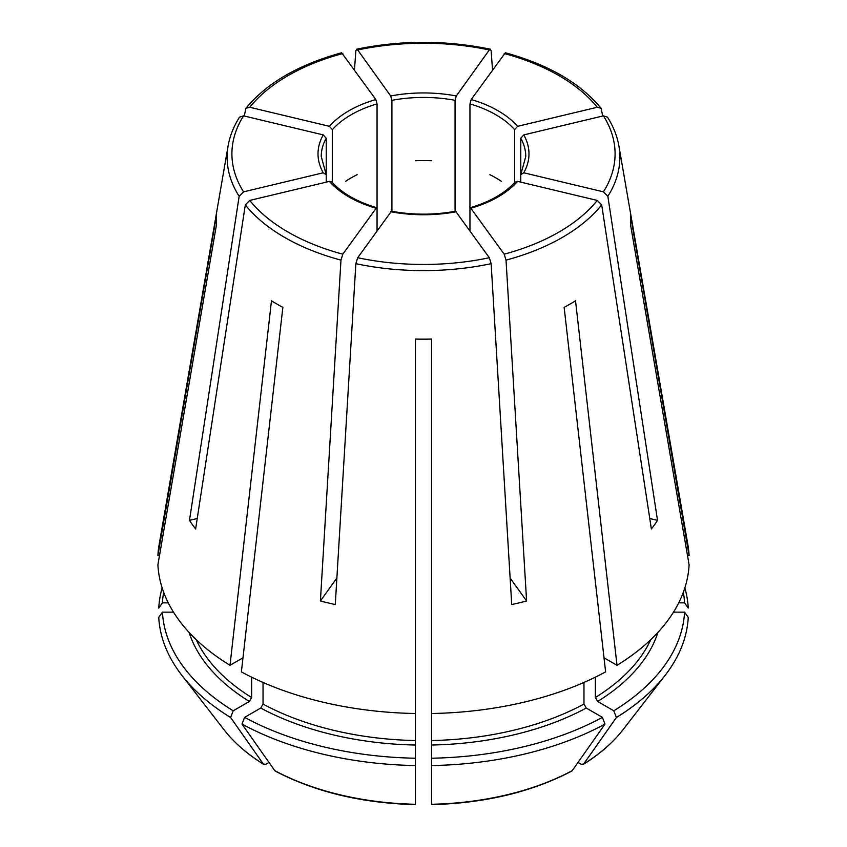 <?xml version="1.0" encoding="UTF-8"?>
<svg xmlns="http://www.w3.org/2000/svg" width="847" height="847" viewBox="0 0 847 847"><rect width="100%" height="100%" fill="white"/><g stroke="black" fill="none" stroke-linecap="round" stroke-linejoin="round"><path stroke-width="1.27" d="M197.235 518.512L189.474 520.365A250.109 144.403 180 0 0 195.636 528.962L245.312 204.889A196.377 113.371 0 0 0 340.97 260.124L342.813 254.174L376.566 207.706M326.233 182.137L326.233 174.704L323.247 172.788L243.576 191.846L239.15 196.303L189.474 520.365M326.233 138.252L326.233 174.704L321.235 156.483A102.265 59.046 0 0 1 326.233 138.252L323.247 134.906L243.576 115.848L239.574 117.119M331.897 182.01L329.409 181.385L249.738 200.432L245.312 204.889M332.395 182.518L332.395 129.655L329.409 126.319L249.738 107.262L245.916 108.289L244.254 116.018M649.765 518.512L657.526 520.365A250.109 144.403 180 0 1 651.364 528.962L601.688 204.889L597.262 200.432L517.591 181.385L515.103 182.01M357.106 174.694A102.265 59.046 0 0 0 345.724 181.269M583.964 682.449L583.964 704.09A235.127 135.753 180 0 1 431.557 740.543L431.557 713.513A265.725 153.413 0 0 0 605.616 671.883L564.144 307.366A207.102 119.575 0 0 0 575.526 300.791L617.008 665.308A265.725 153.413 0 0 0 689.098 564.811L630.443 224.243A207.102 119.575 0 0 0 630.443 214.947L689.098 555.516A265.725 153.413 0 0 0 687.912 544.917L618.903 145.98C617.156 136.018 613.344 126.404 607.458 117.119M583.964 704.09L586.251 708.039L602.397 717.367L605.002 724.069A984907.725 568639.474 -120 0 1 572.254 770.632A218.568 126.192 180 0 1 431.557 804.279L431.557 765.55A264.857 152.915 0 0 0 605.002 724.069M431.568 804.65C485.14 803.178 531.874 791.987 571.757 771.077L572.254 770.632M510.127 578.025L526.601 600.989A250.109 144.403 180 0 1 511.726 604.546L491.144 263.682L489.312 257.732L455.58 211.252M431.557 160.739A102.265 59.046 0 0 0 415.443 160.739M415.443 619.104L415.443 618.331M415.443 803.909L415.443 339.075A207.102 119.575 0 0 0 431.557 339.075L431.557 713.513M415.443 736.054L415.443 713.513A265.725 153.413 0 0 1 241.384 671.883L282.856 307.366A207.102 119.575 0 0 1 271.474 300.791L229.992 665.308L242.983 657.812M501.276 181.269A102.265 59.046 0 0 0 489.894 174.694M268.997 762.448L265.831 764.28L263.364 764.058A983639.702 567907.38 -60 0 1 230.606 717.494L233.211 710.792L249.367 701.464L251.644 697.515L251.644 677.177M223.979 729.691C234.016 742.597 247.282 754.19 263.766 764.449L263.364 764.058A218.568 126.192 180 0 1 223.979 729.691L181.713 675.133A264.857 152.915 0 0 0 230.606 717.494M602.746 116.018L601.084 108.289L597.262 107.262L517.591 126.319L514.605 129.655A102.265 59.046 0 0 0 469.947 103.885L471.186 99.523L505.32 52.81M684.852 587.892A264.857 152.915 0 0 1 688.24 608.061L684.556 602.852A261.183 150.787 0 0 0 683.338 592.265M391.928 211.962L391.928 100.317L390.689 95.965L357.688 49.962L356.587 49.253L355.856 50.809L354.48 69.793M455.072 211.962L455.072 100.317L456.311 95.965L489.312 49.962L490.413 49.253L491.144 50.809L492.52 69.793M415.432 804.65C361.86 803.178 315.126 791.987 275.243 771.077L274.746 770.632A983639.702 567907.38 -60 0 1 241.998 724.069A264.857 152.915 0 0 0 415.443 765.55M241.998 724.069L244.603 717.367A261.183 150.787 0 0 0 415.443 758.224M415.443 740.543A235.127 135.753 180 0 1 263.036 704.09L260.749 708.039L244.603 717.367M336.873 578.025L320.399 600.989A250.109 144.403 180 0 0 335.274 604.546L355.856 263.682L357.688 257.732L391.42 211.252M431.557 765.55L431.557 758.224A261.183 150.787 0 0 0 602.397 717.367M431.557 740.543L431.557 758.224M162.148 587.892A264.857 152.915 0 0 0 158.76 608.061L162.444 602.852L168.267 602.852M163.662 592.265A261.183 150.787 0 0 0 162.444 602.852M159.501 555.516L157.902 555.516A265.725 153.413 0 0 1 159.088 544.917L228.097 145.98A196.377 113.371 0 0 0 239.15 196.303M526.601 600.989L506.03 260.124L504.187 254.174L470.434 207.706M517.591 181.385A105.483 60.899 0 0 1 471.186 208.171L469.947 209.082L469.947 103.885M616.394 717.494A264.857 152.915 0 0 0 665.287 675.133A264.857 152.915 0 0 0 688.24 617.357L684.556 612.148A261.183 150.787 0 0 1 613.789 710.792L616.394 717.494A984907.725 568639.474 -120 0 1 583.636 764.058L581.169 764.28L578.003 762.448M650.782 639.644A235.127 135.753 180 0 1 595.356 697.515L597.633 701.464L613.789 710.792M233.211 710.792A261.183 150.787 0 0 1 162.444 612.148L158.76 617.357A264.857 152.915 0 0 0 181.713 675.133M377.053 230.744L377.053 103.885L375.814 99.523L341.68 52.81M329.409 181.385A105.483 60.899 0 0 0 375.814 208.171L377.053 209.082M320.399 600.989L340.97 260.124M229.992 665.308A265.725 153.413 0 0 1 157.902 564.811L216.557 224.243A207.102 119.575 0 0 1 216.557 214.947L157.902 555.516M657.526 520.365L607.85 196.303L603.424 191.846L523.753 172.788L520.767 174.704L520.767 138.252L523.753 134.906L603.424 115.848L607.426 117.119M673.503 612.148L684.556 612.148M162.444 612.148L173.497 612.148M623.021 729.691C612.984 742.597 599.718 754.19 583.234 764.449L583.636 764.058A218.568 126.192 180 0 0 623.021 729.691L665.287 675.133M520.767 138.252A102.265 59.046 0 0 1 525.765 156.483L520.767 174.704L520.767 182.137M617.008 665.308L604.017 657.812M595.356 697.515L595.356 677.177M263.036 704.09L263.036 682.449M678.733 602.852L684.556 602.852M689.098 555.516L687.499 555.516M514.605 183.301L514.605 129.655M469.947 230.744L469.947 209.082M517.591 126.319A105.483 60.899 0 0 0 471.186 99.523M455.072 100.317A102.265 59.046 0 0 0 391.928 100.317M456.311 95.965A105.483 60.899 0 0 0 390.689 95.965M415.443 804.279A218.568 126.192 180 0 1 274.746 770.632M415.443 745.032A238.346 137.606 180 0 1 260.749 708.039M390.689 211.729A105.483 60.899 0 0 0 456.311 211.729M586.251 708.039A238.346 137.606 180 0 1 431.557 745.032M657.907 632.423A238.346 137.606 180 0 1 597.633 701.464M251.644 697.515A235.127 135.753 180 0 1 196.218 639.644M249.367 701.464A238.346 137.606 180 0 1 189.093 632.423M249.738 200.432A191.591 110.608 0 0 0 342.813 254.174M607.85 196.303A196.377 113.371 0 0 0 618.903 145.98M603.424 191.846A191.591 110.608 0 0 0 603.424 115.848M523.753 172.788A105.483 60.899 0 0 0 523.753 134.906M243.576 115.848A191.591 110.608 0 0 0 243.576 191.846M323.247 134.906A105.483 60.899 0 0 0 323.247 172.788M506.03 260.124A196.377 113.371 0 0 0 601.688 204.889M504.187 254.174A191.591 110.608 0 0 0 597.262 200.432M342.813 53.53A191.591 110.608 0 0 0 249.738 107.262M375.814 99.523A105.483 60.899 0 0 0 329.409 126.319M377.053 103.885A102.265 59.046 0 0 0 332.395 129.655M355.856 263.682A196.377 113.371 0 0 0 491.144 263.682M357.688 257.732A191.591 110.608 0 0 0 489.312 257.732M489.312 49.962A191.591 110.608 0 0 0 357.688 49.962M597.262 107.262A191.591 110.608 0 0 0 504.187 53.53M455.612 211.21C434.204 215.138 412.796 215.138 391.388 211.21M515.103 181.967C505.161 193.116 490.254 201.681 470.381 207.684M331.897 181.967C341.839 193.116 356.746 201.681 376.619 207.684M239.542 117.119C233.656 126.404 229.844 136.018 228.097 145.98M245.905 108.257C266.784 83.038 298.695 64.541 341.637 52.779M356.608 49.2C401.203 40.074 445.797 40.074 490.392 49.2M601.095 108.257C580.216 83.038 548.305 64.541 505.363 52.779"/></g></svg>
